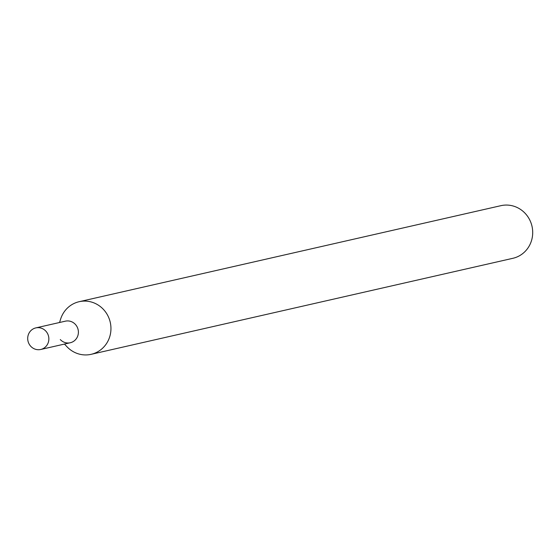 <?xml version="1.0" encoding="UTF-8"?>
<svg xmlns="http://www.w3.org/2000/svg" width="560" height="560" viewBox="0 0 560 560"><rect width="100%" height="100%" fill="white"/><g stroke="black" fill="none" stroke-linecap="round" stroke-linejoin="round"><path stroke-width="0.84" d="M60.291 339.563A11.067 10.556 -102.8 0 0 78.008 335.153A11.067 10.556 -102.8 0 0 65.254 321.195A11.067 10.556 -102.8 0 1 65.359 321.174L35.826 327.901A11.067 10.556 -102.8 0 0 35.721 327.922A11.067 10.556 -102.8 0 0 28 341.089A11.067 10.556 -102.8 0 0 40.74 349.475A11.067 10.556 -102.8 0 0 48.573 336.343A11.067 10.556 -102.8 0 0 35.826 327.901M64.477 344.071L66.78 346.549A26.985 25.753 -102.8 0 0 91.133 354.326A26.985 25.753 -102.8 0 0 110.25 322.301A26.985 25.753 -102.8 0 0 79.156 301.7A26.985 25.753 -102.8 0 0 78.89 301.763A26.985 25.753 -102.8 0 0 60.571 319.256L59.563 322.49M91.133 354.326L512.883 258.3A26.985 25.753 -102.8 0 0 532 226.268A26.985 25.753 -102.8 0 0 500.899 205.674A26.985 25.753 -102.8 0 0 500.64 205.73M40.74 349.475L70.273 342.748A11.067 10.556 -102.8 0 0 78.113 329.616A11.067 10.556 -102.8 0 0 65.359 321.174M500.899 205.674L79.156 301.7"/></g></svg>
